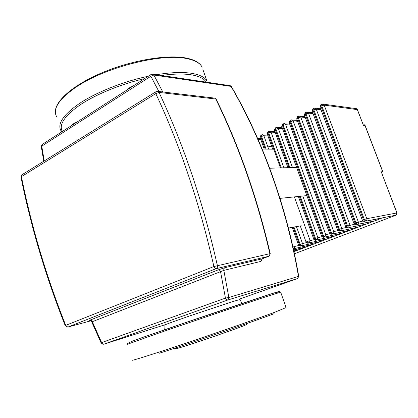 <?xml version="1.0" encoding="UTF-8"?>
<svg xmlns="http://www.w3.org/2000/svg" width="418" height="418" viewBox="0 0 418 418"><rect width="100%" height="100%" fill="white"/><g stroke="black" fill="none" stroke-linecap="round" stroke-linejoin="round"><path stroke-width="0.63" d="M279.997 198.372L306.859 195.608M288.415 228.045L301.263 225.762M269.699 168.229L296.613 167.419M262.149 149.033L273.733 149.2M127.333 89.734L129.826 87.576L133.802 85.575M71.441 125.651C72.324 124.397 74.211 123.185 77.1 122.014M175.534 348.586C172.942 349.788 177.086 348.649 187.954 345.158C211.503 337.598 251.255 323.475 246.15 324.546M261.971 258.92L261.01 261.365L262.332 258.763M164.765 324.843L103.81 344.213L227.632 300.061L228.865 297.475L225.448 298.102L220.584 271.846C220.02 270.43 219.283 269.756 218.379 269.814L90.147 320.057C91.119 319.927 91.845 320.481 92.321 321.708L223.829 270.378L261.01 261.365M90.837 320.272L90.497 320.46L91.667 321.755L92.321 321.708L101.647 342.598L101.203 343.131L103.81 344.213C102.849 344.375 102.128 343.836 101.647 342.598L225.448 298.102C226.018 299.523 226.749 300.176 227.632 300.061L297.386 278.607M293.969 251.667L298.353 249.927M299.821 248.543L299.575 249.536L305.401 247.242M306.916 245.815L306.645 246.845L312.544 244.514M314.106 243.051L313.819 244.112L319.786 241.756M321.395 240.245L321.087 241.348L327.127 238.955M328.788 237.403L328.459 238.542L334.572 236.118M336.281 234.514L335.931 235.695L342.117 233.239M343.883 231.588L343.512 232.81L349.777 230.318M351.595 228.615L351.204 229.884L357.542 227.355M359.423 225.595L359.005 226.917L365.416 224.351M367.359 222.533L366.92 223.902L373.405 221.305M375.411 219.419L374.946 220.845L381.514 218.206M381.221 171.777L396.87 212.945L395.909 215.207L294.418 253.773M355.671 108.565L356.444 108.67L357.28 109.553L363.258 124.867M267.703 146.112L271.799 146.671M206.152 82.121C204.068 78.568 199.156 76.139 191.428 74.838C183.539 73.594 173.533 73.798 161.405 75.465M144.654 78.605C121.115 84.039 96.302 94.17 80.486 104.641C64.659 115.681 58.604 124.637 62.319 131.513M202.934 69.587L206.952 81.092C204.951 77.32 199.929 74.744 191.888 73.359C182.723 71.891 170.889 72.345 156.389 74.718M148.312 76.254C123.435 81.426 96.072 92.321 79.342 103.544C63.254 114.746 57.13 123.827 60.976 130.787L61.707 131.905M55.516 113.675C53.217 102.708 71.18 86.03 101.062 73.171C130.938 60.338 167.143 54.204 186.339 58.081C194.574 59.743 199.809 62.737 202.051 67.063C199.966 63.05 194.877 60.229 186.778 58.609C161.709 52.762 102.865 67.852 74.488 88.219C58.562 99.714 52.59 109.171 56.566 116.591M267.677 295.014C278.336 291.565 281.742 290.588 277.886 292.083M127.291 344.322L152.758 335.158C186.015 323.6 247.08 302.919 268.941 295.798L280.692 292.161M132.192 360.107C130.688 361.053 139.361 358.472 158.213 352.358C191.82 341.459 253.036 320.366 274.652 312.288L286.079 307.58M159.331 353.236C192.499 342.525 252.754 321.745 274.109 313.693M153.16 333.768C185.932 322.325 246.019 302.005 267.645 295.024M240.036 299.518L233.176 301.42L189.302 316.065C172.639 321.855 164.483 324.843 164.833 325.042L164.828 325.042C165.016 327.038 164.938 328.491 164.603 329.384L164.718 329.786M297.773 278.388L298.718 276.277L297.329 278.628L239.848 298.933M229.613 85.612L231.447 86.657M151.243 74.378L150.851 76.269L153.876 75.021L231.076 86.411C262.389 140.333 286.565 206.926 298.468 276.397L228.865 297.475L223.829 270.378C223.64 269.051 224.043 268.137 225.036 267.64L218.379 269.814M268.962 256.187L262.17 258.826L225.036 267.64M156.238 91.547L155.904 91.751L155.783 93.611C180.289 145.929 199.658 203.566 213.891 266.527L270.221 253.606C257.18 197.609 239.159 146.143 216.153 99.202L215.772 99.029C238.788 146.023 256.83 197.573 269.897 253.684C270.096 254.943 269.704 255.811 268.727 256.297L216.2 268.649C217.24 268.116 217.653 267.144 217.433 265.733C203.132 202.61 183.669 144.837 159.033 92.409L215.772 99.029L214.857 98.126L157.184 91.302M216.205 99.306L214.857 98.126L214.021 98.026M90.905 320.789L67.977 327.033L216.2 268.649C215.254 268.706 214.486 268.001 213.891 266.527L65.72 325.371L65.286 325.836L67.977 327.033C66.953 327.179 66.201 326.62 65.72 325.371C46.241 276.214 31.465 226.624 21.407 176.61L21.72 174.896L22.081 174.677M90.147 320.057C88.595 320.684 88.668 320.784 90.366 320.345M65.265 325.774C45.787 276.601 31.016 226.995 20.947 176.96L155.783 93.611L159.033 92.409L158.067 91.406L155.904 91.751L21.72 174.896L20.937 176.913M43.749 161.249L41.262 146.483L41.763 146.164L42.322 144.362M162.785 91.96L153.876 75.021L153.056 74.221L152.288 74.106M44.245 160.94L41.763 146.164L150.851 76.269L158.866 91.5M382.271 218.055L365.792 221.174L396.003 215.165M374.136 221.153L357.338 224.414L374.946 220.845M366.121 224.205L349.009 227.611L366.92 223.902M358.221 227.214L339.991 231.065L359.005 226.917M350.43 230.177L331.923 234.158L351.204 229.884M342.75 233.103L323.976 237.21L343.512 232.81M335.179 235.982L316.928 239.911L335.931 235.695M327.717 238.824L309.205 242.874L328.459 238.542M320.355 241.625L301.592 245.794L321.087 241.348M313.098 244.389L294.089 248.668L313.819 244.112M293.588 249.896L306.645 246.845M305.934 247.116L293.608 250.001M293.802 250.899L299.575 249.536M298.87 249.802L293.823 250.999M293.222 248.224L294.089 248.668L294.972 246.385L292.955 247.022M298.813 245.518L294.972 246.385M258.052 139.393L260.806 139.497M261.762 134.852L261.548 136.446L263.883 135.761L262.906 134.758L262.196 134.727M306.404 242.612L300.119 244.258L301.592 245.794L302.486 243.485L296.44 226.619M267.598 134.983L261.579 134.946L260.869 135.307L260.08 137.475L260.837 136.806L261.051 135.218M300.835 246.082L299.361 244.551L298.489 244.964L300.15 246.165L300.835 246.082M293.964 227.058L300.119 244.258L299.361 244.551L293.159 227.204M265.226 149.074L260.837 136.806L261.548 136.446L266.067 149.085M268.67 149.127L263.883 135.761L267.948 135.944M268.894 131.215L268.69 132.809L271.042 132.125L270.07 131.121L269.344 131.085M314.111 239.671L307.732 241.327L309.205 242.874L310.114 240.549L294.382 196.894M274.845 131.393L268.711 131.304L267.995 131.67L267.196 133.859L267.975 133.175L268.173 131.581M308.437 243.166L306.964 241.62L306.07 242.043L307.726 243.255L308.437 243.166M280.462 167.905L267.975 133.175L268.69 132.809L281.309 167.879M307.732 241.327L306.964 241.62M283.895 167.801L271.042 132.125L275.19 132.349M276.131 127.521L275.943 129.12L278.304 128.43L277.343 127.433L276.591 127.391M321.933 236.682L315.459 238.344L316.928 239.911L317.852 237.565L302.799 196.026M282.202 127.756L275.948 127.61L275.222 127.986L274.412 130.191L275.211 129.491L275.399 127.892M316.149 240.209L314.681 238.647L313.761 239.08L315.407 240.293L316.149 240.209M300.244 196.288L315.459 238.344L314.681 238.647L299.398 196.376M289.01 167.649L275.211 129.491L275.943 129.12L289.873 167.623M292.475 167.545L278.304 128.43L282.547 128.702M283.472 123.775L283.3 125.374L285.672 124.689L284.715 123.691L283.947 123.639M329.88 233.652L323.302 235.324L324.77 236.907L325.706 234.535L285.672 124.689L290.008 125.008M289.664 124.068L283.294 123.864L282.552 124.24L281.737 126.476L282.558 125.755L282.725 124.156M323.976 237.21L322.513 235.627L321.562 236.076L323.208 237.293L323.976 237.21M322.513 235.627L282.558 125.755L283.3 125.374L323.302 235.324L322.513 235.627M290.918 119.976L290.761 121.581L293.143 120.886L292.203 119.893L291.409 119.835M337.943 230.574L331.265 232.251L332.728 233.855C333.658 233.375 333.977 232.575 333.684 231.462L293.143 120.886L297.585 121.262M297.24 120.337L290.745 120.06L289.993 120.447L289.167 122.699L290.008 121.962L290.165 120.358M331.923 234.158L330.46 232.56L329.488 233.025L331.124 234.247L331.923 234.158M330.46 232.56L290.008 121.962L290.761 121.581L331.265 232.251L330.46 232.56M298.473 116.12L298.332 117.724L300.73 117.03L299.8 116.042L298.985 115.974M346.13 227.449L339.348 229.137L340.806 230.757C341.752 230.266 342.076 229.466 341.778 228.343L300.73 117.03L305.271 117.468M304.931 116.549L298.306 116.204L297.543 116.591L296.702 118.874L297.569 118.111L297.71 116.507M339.991 231.065L338.533 229.451L337.53 229.926L339.155 231.149L339.991 231.065M338.533 229.451L297.569 118.111L298.332 117.724L339.348 229.137L338.533 229.451M306.143 112.202L306.018 113.811L308.432 113.116L307.512 112.134L306.676 112.055M354.443 224.283L347.551 225.971L349.009 227.611C349.97 227.115 350.3 226.305 349.997 225.177L308.432 113.116L313.077 113.618M312.737 112.714L305.976 112.285L305.203 112.682L304.351 114.987L305.245 114.208L305.37 112.599M348.184 227.925L346.726 226.29L345.691 226.781L347.306 228.009L348.184 227.925M346.726 226.29L305.245 114.208L306.018 113.811L347.551 225.971L346.726 226.29M313.928 108.231L313.824 109.84L316.243 109.145L315.339 108.168L314.482 108.074M362.892 221.07L355.885 222.757L357.338 224.414C358.315 223.917 358.649 223.097 358.341 221.958L316.243 109.145L321.003 109.72M320.663 108.826L315.339 108.168L313.761 108.314L312.977 108.711L312.115 111.042L313.035 110.242L313.139 108.633M356.497 224.738L355.044 223.081L353.983 223.583L355.587 224.821L356.497 224.738M355.044 223.081L313.035 110.242L313.824 109.84L355.885 222.757L355.044 223.081M321.829 104.197L321.74 105.811L324.175 105.111L323.286 104.139L322.403 104.04M396.217 215.051L396.87 212.945L366.816 218.692L364.344 219.497L365.792 221.174C366.785 220.667 367.124 219.837 366.816 218.692L324.175 105.111L357.427 109.641M363.284 124.925L357.421 109.626L356.444 108.67L323.286 104.139L320.872 104.683L320 107.039L320.946 106.219L321.029 104.604M364.94 221.498L363.493 219.826L362.401 220.343L363.989 221.577L364.94 221.498M363.493 219.826L320.946 106.219L321.74 105.811L364.344 219.497L363.493 219.826M382.585 171.087L381.77 173.209L382.585 171.087L365.149 125.599M363.341 125.379L365.144 125.583L364.115 124.611L365.008 125.531L382.46 171.066L380.866 171.145M127.203 344.265C126.732 342.154 148.238 335.8 180.848 324.232L268.006 294.983C274.955 292.553 279.177 291.592 280.671 292.109L286.121 307.705M241.4 303.724L241.698 303.149L240.016 299.445M298.718 276.277C286.837 206.936 262.697 140.448 231.389 86.557L230.323 85.716L153.056 74.221L150.961 74.55L42.025 144.555L41.257 146.446M269.072 256.114L270.221 253.606M91.678 321.776L101.172 343.063M260.456 138.52L257.624 138.41M298.489 244.958L292.203 227.371M264.223 149.059L260.08 137.475M306.065 242.038L300.281 225.939M272.703 149.184L267.196 133.859M313.756 239.075L298.368 196.481M287.96 167.681L274.412 130.191M321.562 236.065L281.737 126.476M329.483 233.014L289.167 122.699M337.525 229.916L296.702 118.874M345.691 226.77L304.351 114.987M353.978 223.578L312.115 111.042M362.396 220.333L320 107.039M381.19 171.694L396.985 212.94"/></g></svg>
